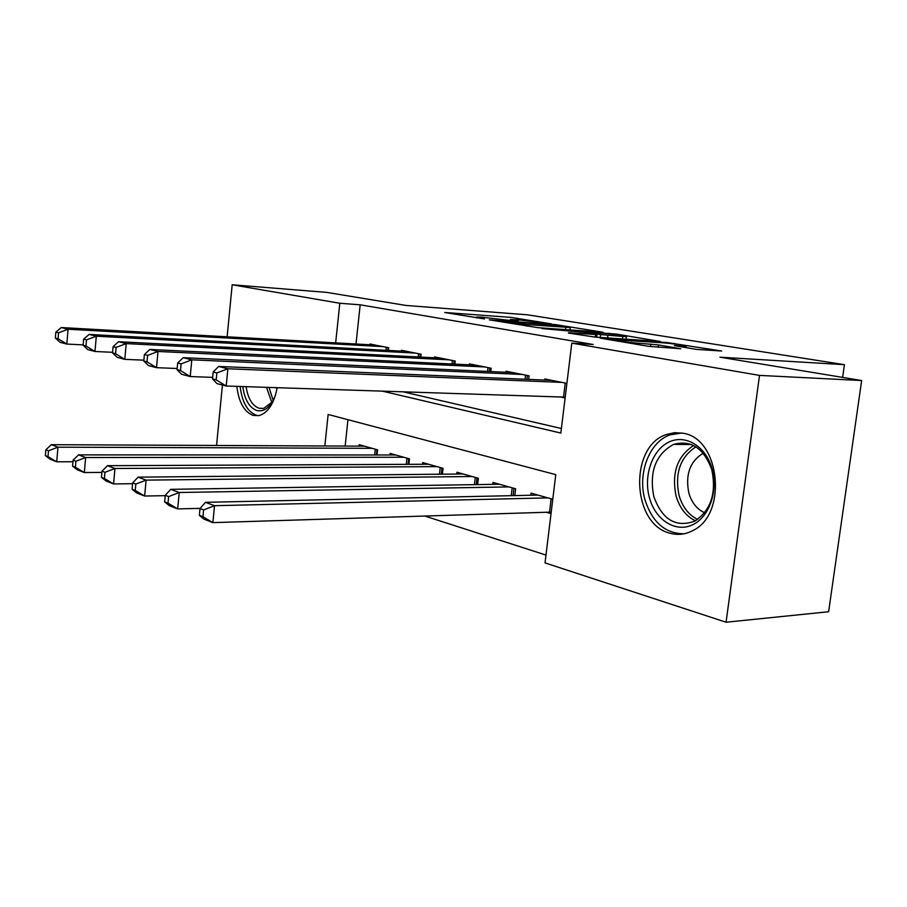 <?xml version="1.0" encoding="UTF-8"?>
<svg xmlns="http://www.w3.org/2000/svg" width="907" height="907" viewBox="0 0 907 907"><rect width="100%" height="100%" fill="white"/><g stroke="black" fill="none" stroke-linecap="round" stroke-linejoin="round"><path stroke-width="1.36" d="M551.207 323.822L510.55 317.359L444.759 312.496L484.463 318.947L476.697 317.019L481.787 317.189L518.441 321.429L510.38 319.491L520.414 320.046L551.207 323.822M670.103 533.237C631.691 524.473 628.8 446.561 666.248 434.555L674.615 432.662L683.164 433.251C720.215 438.421 727.97 514.496 692.699 530.64C685.352 534.484 677.824 535.357 670.103 533.237M277.191 387.686C274.118 403.524 268.053 412.832 259.005 415.61L253.246 415.451C244.255 411.993 238.779 402.3 236.818 386.359M696.633 349.41L721.632 351.009L667.087 342.563L600.173 338.141L648.675 346.338L680.703 348.753L658.482 344.932L639.571 343.3C630.342 342.744 611.137 339.978 614.833 339.751L661.668 342.721C670.5 343.254 689.592 345.986 686.009 346.213L674.445 345.635L696.633 349.41M227.124 336.803L232.181 284.775L326.69 292.383L406.064 305.455L527.386 314.808L844.428 364.682L719.965 357.188L861.65 380.532L759.499 375.396L726.065 622.225L545.028 562.907L555.776 474.644L328.141 414.454L324.842 445.983M232.181 284.775L339.819 303.267L335.658 342.869M382.278 391.121L560.843 433.07L571.795 343.141L593.167 344.49L360.181 304.809L339.819 303.267M571.795 343.141L759.499 375.396M603.019 332.257L555.56 324.615L489.327 319.854L537.942 327.665L603.019 332.257M616.261 334.649L616.329 334.082L660.353 341.486L594.913 337.075L568.44 333.073M568.53 332.722L596.987 334.626L583.371 332.245L541.944 328.583L616.329 334.082M546.161 512.194L551.037 513.623M388.389 350.431L388.684 347.744L369.977 344.002L369.897 344.773M420.803 357.109L421.12 354.229L401.461 350.306L401.37 351.122M454.883 364.138L455.235 361.054L434.555 356.916L434.453 357.8M490.778 371.553L491.163 368.242L469.384 363.877L469.27 364.829M528.634 379.398L529.064 375.815L506.083 371.224L505.959 372.244M360.181 304.809L356.009 344.002M402.912 391.79L561.399 428.512M560.163 396.937L565.118 397.969M544.676 380.067L544.812 378.967L566.898 383.378M424.669 515.992L545.98 555.073M347.959 419.692L345.148 446.074M359.002 446.142L359.161 444.668L377.573 449.861L377.017 454.974M389.976 454.985L390.146 453.409L409.488 458.863L408.876 464.327M422.515 464.271L422.707 462.593L443.047 468.318L442.378 474.191M456.743 474.055L456.958 472.241L478.374 478.284L477.638 484.599M492.807 484.361L493.034 482.422L515.618 488.794L514.813 495.596M530.833 495.245L531.083 493.147L552.782 499.269M842.626 377.403L844.428 364.682M216.558 445.473L222.43 385.022M861.65 380.532L828.624 611.737L726.065 622.225M561.195 325.647L498.533 320.931L526.876 324.593L570.242 327.529L561.195 325.647M622.837 336.452L626.34 336.554C629.503 336.338 611.919 333.855 603.314 333.3L587.044 332.223L600.638 334.581L622.837 336.452L622.519 338.935M364.478 446.165L51.302 444.679L57.969 447.185L56.722 461.788L72.968 461.742M48.003 456.64L56.722 461.788L50.055 459.191L45.35 455.609L48.003 456.64L48.502 450.79L45.849 449.781L45.35 455.609M48.502 450.79L57.969 447.185L372.153 448.33M45.849 449.781L51.302 444.679M383.173 346.644L68.093 329.23L61.291 327.552L375.373 345.079M83.138 344.875L66.823 344.082L60.032 342.302L55.338 338.039L58.048 338.742L58.547 332.79L55.849 332.109L55.338 338.039M58.547 332.79L68.093 329.23L66.823 344.082L58.048 338.742M61.291 327.552L55.849 332.109M275.615 394.76C270.989 406.801 264.765 412.073 256.93 410.576C249.391 407.776 244.675 399.772 242.781 386.552M246.103 386.665C247.951 398.57 252.305 405.78 259.153 408.275L263.665 408.399L272.383 401.835M276.862 389.545L276.465 387.663M240.128 386.473C242.078 402.255 247.532 411.857 256.466 415.281M649.389 497.58C643.369 475.869 652.122 450.223 668.629 442.208C685.034 433.852 705.68 445.881 712.04 468.59C718.661 491.186 708.855 518.056 691.746 525.176C674.74 532.647 655.16 519.394 649.389 497.58M711.802 469.69C703.741 448.047 690.975 439.623 673.516 444.419C655.682 454.362 649.106 471.719 653.788 496.492C662.133 519.632 675.772 527.863 694.705 521.185C710.907 510.346 716.609 493.181 711.802 469.69M704.614 512.761C696.995 509.292 691.746 502.727 688.855 493.079C685.17 474.633 689.955 461.357 703.22 453.228M681.747 432.979L669.785 434.918C649.174 442.208 637.406 473.624 644.934 499.632C652.156 522.239 665.194 533.633 684.071 533.792M395.735 454.985L78.58 454.883L85.643 457.525L84.328 472.536L101.879 472.411M75.394 467.252L84.328 472.536L77.276 469.792L72.583 466.164L75.394 467.252L75.916 461.244L73.104 460.166L72.583 466.164M75.916 461.244L85.643 457.525L403.785 457.253M73.104 460.166L78.58 454.883M428.569 464.248L107.48 465.688L114.974 468.488L113.579 483.941L132.581 483.703M104.418 478.511L113.579 483.941L106.108 481.027L101.437 477.354L104.418 478.511L104.974 472.32L101.992 471.187L101.437 477.354M104.974 472.32L114.974 468.488L437.049 466.629M101.992 471.187L107.48 465.688M463.137 473.987L138.147 477.15L146.106 480.12L144.644 496.038L165.233 495.664M135.245 490.46L144.644 496.038L136.696 492.943L132.071 489.236L135.245 490.46L135.823 484.089L132.649 482.875L132.071 489.236M135.823 484.089L146.106 480.12L472.059 476.504M132.649 482.875L138.147 477.15M499.542 484.259L170.754 489.338L179.235 492.501L177.67 508.906L200.198 508.362M168.022 503.17L177.67 508.906L169.224 505.618L164.655 501.866L168.022 503.17L168.634 496.605L165.267 495.313L164.655 501.866M168.634 496.605L179.235 492.501L508.952 486.912M165.267 495.313L170.754 489.338M415.327 353.072L96.312 336.214L89.101 334.422L407.13 351.44M112.593 352.301L94.963 351.485L87.775 349.592L83.104 345.25L85.972 345.998L86.505 339.876L83.637 339.15L83.104 345.25M86.505 339.876L96.312 336.214L94.963 351.485L85.972 345.998M89.101 334.422L83.637 339.15M449.135 359.83L126.22 343.606L118.579 341.712L440.519 358.106M143.873 360.158L124.803 359.342L117.173 357.335L112.536 352.902L115.574 353.696L116.141 347.392L113.092 346.621L112.536 352.902M116.141 347.392L126.22 343.606L124.803 359.342L115.574 353.696M118.579 341.712L113.092 346.621M484.746 366.95L157.999 351.463L149.87 349.456L475.665 365.136M177.16 368.503L156.503 367.675L148.385 365.544L143.794 361.031L147.025 361.87L147.626 355.374L144.383 354.558L143.794 361.031M147.626 355.374L157.999 351.463L156.503 367.675L147.025 361.87M149.87 349.456L144.383 354.558M522.285 374.466L191.808 359.83L183.157 357.687L512.704 372.55M212.669 377.369L190.221 376.552L181.593 374.285L177.058 369.671L180.504 370.566L181.128 363.877L177.681 362.993L177.058 369.671M181.128 363.877L191.808 359.83L190.221 376.552L180.504 370.566M183.157 357.687L177.681 362.993M537.964 495.086L205.481 502.319L214.528 505.698L212.873 522.625L551.218 512.115M202.953 516.718L212.873 522.625L203.86 519.11L199.359 515.323L202.953 516.718L203.61 509.938L200.016 508.566L199.359 515.323M203.61 509.938L214.528 505.698L547.896 497.886M200.016 508.566L205.481 502.319M561.932 382.391L227.872 368.752L218.632 366.462L551.807 380.362M565.22 397.141L226.194 386.019L216.977 383.593L212.521 378.888L216.195 379.852L216.864 372.936L213.179 371.995L212.521 378.888M216.864 372.936L227.872 368.752L226.194 386.019L216.195 379.852M218.632 366.462L213.179 371.995M516.922 319.786L517.115 318.13M526.695 326.169L526.876 324.593M565.514 329.615L565.787 327.382M595.287 337.098L595.593 334.581M609.187 333.821L609.255 333.254M600.287 337.438L600.638 334.581M607.611 337.937L607.928 335.431M682.608 347.132L682.744 346.123M639.378 344.807L639.571 343.3M650.478 346.61L650.807 344.036M658.176 347.358L658.482 344.932M667.008 343.175L667.087 342.563M674.377 344.014L674.445 343.424M374.67 454.974L375.294 449.214M376.405 454.974L376.972 449.691M388.071 347.619L387.777 350.397M386.359 347.279L386.031 350.306M271.851 402.572L266.522 387.334M269.005 387.414L273.2 400.395M695.397 520.811C686.055 516.219 679.604 507.931 676.066 495.959C671.441 472.932 677.302 456.119 693.64 445.518M695.93 446.834C680.216 457.117 674.604 473.341 679.071 495.483C682.472 506.979 688.662 514.961 697.63 519.428M406.268 464.339L406.948 458.148M408.025 464.339L408.66 458.625M439.476 474.214L440.235 467.536M441.267 474.202L441.97 468.023M474.429 484.644L475.268 477.411M476.232 484.61L477.014 477.898M511.242 495.675L512.183 487.819M513.09 495.63L513.952 488.317M420.281 354.059L419.941 357.063M418.546 353.719L418.184 356.973M454.135 360.839L453.772 364.081M452.378 360.487L451.981 364.002M489.791 367.959L489.372 371.496M488 367.607L487.558 371.417M527.375 375.475L526.91 379.33M525.561 375.113L525.074 379.251M549.529 512.092L551.139 498.805M565.231 383.049L563.519 397.039M510.278 320.318L510.346 319.718M476.594 317.881L476.663 317.257M569.959 329.921L570.242 327.529M596.67 337.2L596.987 334.626M626.011 339.173L626.34 336.554M685.828 347.653L686.009 346.213M614.708 340.726L614.799 340.034M691.497 444.543L673.516 444.419"/></g></svg>
